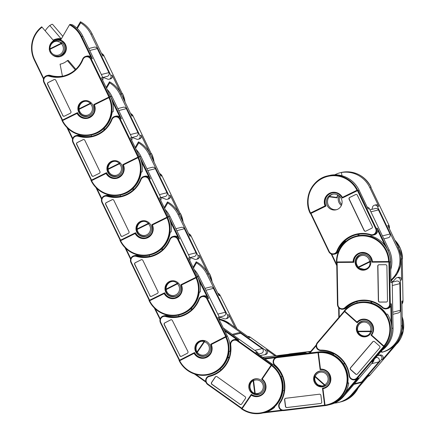 <?xml version="1.0" encoding="UTF-8"?>
<svg xmlns="http://www.w3.org/2000/svg" width="435" height="435" viewBox="0 0 435 435"><rect width="100%" height="100%" fill="white"/><g stroke="black" fill="none" stroke-linecap="round" stroke-linejoin="round"><path stroke-width="0.65" d="M108.957 97.108L109.5 97.407A26.975 26.383 75.9 0 1 92.144 134.79A26.975 26.383 75.9 0 1 61.933 120.364M43.848 82.329A4.807 4.703 75.9 0 1 49.345 75.641A28.308 27.693 -104.1 0 0 63.706 75.962A28.308 27.693 -104.1 0 0 82.596 59.214L82.606 59.193A4.807 4.703 75.9 0 1 85.815 56.349L86.837 56.088A4.807 4.703 75.9 0 1 90.801 56.92L81.057 36.768A26.443 25.861 -104.1 0 0 69.518 24.795L60.971 39.498A9.347 9.146 75.9 0 0 53.168 40.172L42.043 27.166A26.443 25.861 -104.1 0 0 34.648 59.72L43.69 78.425M69.518 24.795L70.013 24.376A26.975 26.383 75.9 0 1 81.633 36.507L92.334 58.638L90.801 56.92M108.957 97.097L90.627 59.182A4.274 4.181 -104.1 0 0 82.982 59.421A28.846 28.215 75.9 0 1 49.095 76.185A4.274 4.181 -104.1 0 0 44.218 82.133L43.843 82.34L62.151 120.218L43.853 82.34C42.766 79.083 43.788 76.832 46.904 75.587L47.932 75.331A4.807 4.703 75.9 0 1 50.368 75.385A28.308 27.693 -104.1 0 0 62.439 76.174M52.156 54.62A8.678 8.488 -104.1 0 0 65.821 45.316A8.678 8.488 -104.1 0 0 49.372 47.573M55.827 39.802A8.678 8.488 -104.1 0 0 49.726 46.186M53.44 55.462A8.678 8.488 -104.1 0 0 60.041 56.642M63.787 75.94A28.308 27.693 75.9 0 1 62.45 76.234L60.079 64.184L60.943 63.967A16.024 15.676 -104.1 0 0 61.313 63.891M60.079 64.184A16.024 15.676 -104.1 0 0 60.884 64.005A16.024 15.676 -104.1 0 0 63.961 62.874A16.024 15.676 -104.1 0 0 67.36 60.585L68.224 60.367L75.842 69.274M53.956 41.276C49.079 44.598 49.519 46.904 49.247 49.226A1.066 1.066 0 0 0 49.253 49.324C50.476 54.495 53.674 56.757 58.85 56.115L59.927 55.849A7.879 7.705 -104.1 0 0 65.25 45.544A7.879 7.705 -104.1 0 0 56.099 40.564L55.468 40.721L62.303 42.875A1.066 0.549 140 0 0 61.172 43.25C59.176 41.14 56.795 40.672 54.032 41.852C51.384 43.348 50.009 45.67 49.911 48.823A1.066 0.419 178.9 0 0 49.247 49.226L49.247 49.226A1.066 0.419 178.9 0 0 49.275 49.318L50.096 49.258A6.808 6.661 -104.1 0 0 59.682 54.652A6.808 6.661 -104.1 0 0 61.357 43.685L62.303 42.875A7.879 7.705 75.9 0 1 58.85 56.115A7.879 7.705 75.9 0 1 49.275 49.318C49.345 45.686 50.906 43 53.967 41.271L55.462 40.721L53.956 41.276L54.032 41.852M84.379 100.692A8.009 7.835 -104.1 0 0 82.742 101.458M87.294 116.297A8.009 7.835 -104.1 0 0 88.261 116.194M82.269 101.377A8.009 7.835 -104.1 0 0 87.701 116.357A8.009 7.835 -104.1 0 0 93.112 105.879A8.009 7.835 -104.1 0 0 82.269 101.377M81.057 36.768L82.819 36.214L102.769 77.479L101.475 77.8L110.561 96.592A26.975 26.383 75.9 0 1 113.122 111.768L112.148 112.007A26.975 26.383 -104.1 0 1 92.465 134.709L92.144 134.79C78.811 137.172 68.73 132.354 61.911 120.343L77.55 112.643A9.347 9.146 75.9 0 0 87.941 117.673M122.143 96.048A26.975 26.383 -104.1 0 0 121.224 93.922L112.138 75.13A2.67 2.61 75.9 0 1 110.447 78.882L109.152 79.203A2.67 2.61 -104.1 0 0 110.849 75.456L112.138 75.13M125.046 102.056L122.534 93.607L121.224 93.922M62.683 115.531A1.338 1.305 -104.1 0 0 64.434 116.15L70.296 113.252A1.338 1.305 -104.1 0 0 70.889 111.474L55.789 80.241A1.338 1.305 -104.1 0 0 54.038 79.621L48.176 82.519A1.338 1.305 -104.1 0 0 47.584 84.298L62.847 115.487A1.338 1.305 -104.1 0 0 64.26 116.221M80.459 21.75C85.603 24.539 89.479 28.59 92.095 33.892L102.785 56.023L92.084 33.892L90.899 34.191L110.849 75.456M61.542 38.519A9.347 9.146 75.9 0 0 61.177 38.829L49.769 25.491L52.14 24.202L52.706 24.496L62.819 36.317M92.084 33.892A26.975 26.383 -104.1 0 0 80.464 21.761L76.756 28.025M80.181 22.125L80.464 21.761L80.633 22.827A26.975 26.383 -104.1 0 1 90.899 34.191M88.778 48.541L94.292 47.165A2.67 2.61 75.9 0 1 97.282 48.595L108.897 72.618A2.67 2.61 75.9 0 1 107.2 76.37L102.769 77.479A2.67 2.61 75.9 0 1 102.606 80.132M77.305 28.547L80.633 22.827M49.769 25.491A26.975 26.383 -104.1 0 0 45.175 30.825M109.152 79.203A2.67 2.61 -104.1 0 1 107.483 79.061A29.379 28.737 -104.1 0 0 102.834 77.463M61.33 38.878A9.347 9.146 -104.1 0 0 56.876 38.851L55.582 39.177M82.819 36.214A26.975 26.383 -104.1 0 0 72.553 24.849L70.013 24.376M41.689 26.818L42.043 27.166L41.689 26.818A26.975 26.383 75.9 0 0 34.283 59.916L43.505 78.996L34.273 59.927L34.648 59.72M67.36 60.585L75.26 69.817M62.515 120.604L61.917 120.332L77.386 112.681L77.055 113.415L62.515 120.604A26.443 25.861 -104.1 0 0 96.983 132.43A26.443 25.861 -104.1 0 0 108.919 97.657L109.5 97.407A0.533 0.522 75.9 0 0 108.897 97.114L109.06 97.07M108.788 97.152A0.533 0.533 0 0 1 108.897 97.114A0.533 0.522 75.9 0 0 108.793 97.152L93.791 104.569L108.783 97.152L108.919 97.657L94.379 104.846L93.791 104.579C95.874 110.909 93.895 115.28 87.865 117.689A9.347 9.146 -104.1 0 0 93.813 104.596M54.375 79.507A1.338 1.305 -104.1 0 0 54.201 79.578L48.339 82.476A1.338 1.305 -104.1 0 0 47.747 84.26L62.847 115.487M137.993 157.166L138.531 157.465A26.975 26.383 75.9 0 1 121.175 194.847A26.975 26.383 75.9 0 1 90.964 180.422M137.987 157.155L119.658 119.239A4.274 4.181 -104.1 0 0 112.018 119.478L111.626 119.255A4.807 4.703 75.9 0 1 114.845 116.401L115.873 116.145A4.807 4.703 75.9 0 1 119.832 116.971L112.415 101.627M109.506 94.417A26.975 26.383 75.9 0 1 110.664 96.565L121.365 118.695L119.832 116.971M72.884 142.386A4.807 4.703 75.9 0 1 75.94 135.644L76.962 135.388A4.807 4.703 75.9 0 1 79.398 135.443A28.308 27.693 -104.1 0 0 91.47 136.231M85.227 100.594A7.879 7.705 -104.1 0 0 85.135 100.615L85.706 100.583M91.856 113.682A7.879 7.705 75.9 0 1 78.305 109.386C78.376 105.738 79.942 103.057 82.998 101.328L84.493 100.779L82.993 101.333L83.063 101.91C80.415 103.405 79.045 105.727 78.947 108.875A1.066 0.419 178.9 0 0 78.278 109.277L78.278 109.277A1.066 0.419 178.9 0 0 78.305 109.375L79.132 109.31A6.808 6.661 -104.1 0 0 88.713 114.709A6.808 6.661 -104.1 0 0 90.393 103.742L91.274 102.959M91.209 102.888A1.066 0.549 140 0 0 90.208 103.307C88.207 101.197 85.825 100.73 83.063 101.91M113.41 160.749A8.009 7.835 -104.1 0 0 111.773 161.516M116.324 176.349A8.009 7.835 -104.1 0 0 117.292 176.251M111.3 161.434A8.009 7.835 -104.1 0 0 116.732 176.414A8.009 7.835 -104.1 0 0 122.143 165.936A8.009 7.835 -104.1 0 0 111.3 161.434M82.982 59.421L82.596 59.203L85.815 56.349A4.807 4.703 75.9 0 1 91.203 58.921L109.533 96.847L111.849 96.271L131.8 137.536L130.505 137.857L139.591 156.649A26.975 26.383 75.9 0 1 142.153 171.82L141.185 172.064A26.975 26.383 -104.1 0 1 121.501 194.766L121.175 194.847C107.842 197.229 97.766 192.411 90.942 180.4L106.58 172.695A9.347 9.146 75.9 0 0 116.977 177.725M151.173 156.105A26.975 26.383 -104.1 0 0 150.254 153.979L141.174 135.187A2.67 2.61 75.9 0 1 139.477 138.939L138.183 139.26A2.67 2.61 -104.1 0 0 139.88 135.513L141.174 135.187M154.077 162.108L151.565 153.664L150.254 153.979M91.714 175.582A1.338 1.305 -104.1 0 0 93.465 176.208L99.327 173.309A1.338 1.305 -104.1 0 0 99.919 171.526L84.82 140.298A1.338 1.305 -104.1 0 0 83.069 139.678L77.207 142.577A1.338 1.305 -104.1 0 0 76.62 144.355L91.877 175.544A1.338 1.305 -104.1 0 0 93.291 176.278M109.495 81.807C114.633 84.597 118.51 88.648 121.126 93.949L131.816 116.08L121.115 93.949L119.929 94.248L139.88 135.513M121.115 93.949A26.975 26.383 -104.1 0 0 109.5 81.813L106.145 87.462M109.212 82.177L109.5 81.813L109.663 82.884A26.975 26.383 -104.1 0 1 119.929 94.248M117.814 108.598L123.322 107.222A2.67 2.61 75.9 0 1 126.313 108.652L137.928 132.675A2.67 2.61 75.9 0 1 136.231 136.421L131.8 137.531A2.67 2.61 75.9 0 1 131.636 140.19M106.537 88.267L109.663 82.884M138.183 139.26A2.67 2.61 -104.1 0 1 136.514 139.113A29.379 28.737 -104.1 0 0 131.865 137.514M111.849 96.271A26.975 26.383 -104.1 0 0 107.043 89.316M104.03 128.341L104.878 129.331M92.818 135.997A28.308 27.693 75.9 0 1 91.48 136.291L91.23 135.002M103.448 128.885L104.291 129.869M82.993 101.333C78.11 104.656 78.55 106.961 78.278 109.277A1.066 1.066 0 0 0 78.284 109.381C79.507 114.552 82.704 116.814 87.881 116.172L88.957 115.9A7.879 7.705 -104.1 0 0 89.05 115.879M91.551 180.661L90.953 180.389L106.417 172.738L106.091 173.473L91.551 180.661A26.443 25.861 -104.1 0 0 126.014 192.487A26.443 25.861 -104.1 0 0 137.949 157.715L138.531 157.465A0.533 0.522 75.9 0 0 137.928 157.171L138.091 157.127M106.423 172.738A9.347 9.146 -104.1 0 0 116.895 177.746C122.931 175.338 124.905 170.966 122.822 164.631L137.819 157.209L122.828 164.62L123.409 164.903A9.88 9.668 75.9 0 1 118.815 177.594A9.88 9.668 75.9 0 1 106.091 173.473M83.406 139.564A1.338 1.305 -104.1 0 0 83.232 139.635L77.37 142.533A1.338 1.305 -104.1 0 0 76.777 144.317L91.877 175.544M167.024 217.217L167.562 217.522A26.975 26.383 75.9 0 1 150.206 254.905A26.975 26.383 75.9 0 1 120 240.473M167.018 217.212L148.688 179.296A4.274 4.181 -104.1 0 0 141.049 179.535L140.657 179.312A4.807 4.703 75.9 0 1 143.882 176.458L144.904 176.202A4.807 4.703 75.9 0 1 148.862 177.029L141.446 161.684M138.537 154.468A26.975 26.383 75.9 0 1 139.7 156.622L150.396 178.752L148.862 177.029M120.229 240.321L101.92 202.449A4.807 4.703 75.9 0 1 104.971 195.701L105.993 195.445A4.807 4.703 75.9 0 1 108.435 195.5A28.308 27.693 -104.1 0 0 120.506 196.288M114.258 160.651A7.879 7.705 -104.1 0 0 114.166 160.673L114.742 160.64M120.886 173.734A7.879 7.705 75.9 0 1 107.336 169.427C107.407 165.795 108.973 163.114 112.034 161.385L113.53 160.83L112.023 161.39L112.094 161.961C109.446 163.462 108.076 165.784 107.978 168.932A1.066 0.419 178.9 0 0 107.309 169.335L107.309 169.335A1.066 0.419 178.9 0 0 107.336 169.427L108.163 169.367A6.808 6.661 -104.1 0 0 117.749 174.767A6.808 6.661 -104.1 0 0 119.424 163.799L120.31 163.011M120.245 162.946A1.066 0.549 140 0 0 119.239 163.364C117.238 161.249 114.856 160.781 112.094 161.961M142.446 220.801A8.009 7.835 -104.1 0 0 140.809 221.573M145.355 236.406A8.009 7.835 -104.1 0 0 146.323 236.303M140.336 221.491A8.009 7.835 -104.1 0 0 145.763 236.466A8.009 7.835 -104.1 0 0 151.173 225.988A8.009 7.835 -104.1 0 0 140.336 221.491M139.597 156.66L140.886 156.323L160.83 197.588L159.542 197.914L168.622 216.706A26.975 26.383 75.9 0 1 171.183 231.877L170.215 232.121A26.975 26.383 -104.1 0 1 150.532 254.823L150.206 254.905C136.873 257.281 126.797 252.469 119.978 240.457L135.617 232.752A9.347 9.146 75.9 0 0 146.008 237.782M180.21 216.162A26.975 26.383 -104.1 0 0 179.291 214.036L170.205 195.244A2.67 2.61 75.9 0 1 168.508 198.991L167.214 199.317A2.67 2.61 -104.1 0 0 168.91 195.565L170.205 195.244M183.113 222.165L180.596 213.721L179.291 214.036M120.745 235.639A1.338 1.305 -104.1 0 0 122.501 236.265L128.358 233.367A1.338 1.305 -104.1 0 0 128.95 231.583L113.856 200.356A1.338 1.305 -104.1 0 0 112.099 199.73L106.243 202.628A1.338 1.305 -104.1 0 0 105.651 204.412L120.908 235.601A1.338 1.305 -104.1 0 0 122.322 236.335M150.151 154.006A26.975 26.383 -104.1 0 0 138.531 141.87C143.664 144.654 147.547 148.699 150.162 154.006L160.847 176.137L150.151 154.006L148.966 154.3L168.91 195.565M148.966 154.3A26.975 26.383 -104.1 0 0 138.694 142.941L138.531 141.87L138.248 142.234L135.176 147.519M146.845 168.655L152.353 167.274A2.67 2.61 75.9 0 1 155.344 168.709L166.958 192.727A2.67 2.61 75.9 0 1 165.262 196.479L160.83 197.588A2.67 2.61 75.9 0 1 160.667 200.247M135.568 148.324L138.694 142.941M167.214 199.317A2.67 2.61 -104.1 0 1 165.545 199.17A29.379 28.737 -104.1 0 0 160.896 197.572M138.531 141.87L138.248 142.234M140.886 156.323A26.975 26.383 -104.1 0 0 136.073 149.374M133.066 188.398L133.909 189.388M121.849 196.054A28.308 27.693 75.9 0 1 120.517 196.348L120.261 195.059M132.479 188.937L133.322 189.926M112.034 161.385L112.023 161.39C107.14 164.713 107.581 167.018 107.309 169.335A1.066 1.066 0 0 0 107.314 169.438C108.538 174.609 111.741 176.871 116.917 176.229L117.994 175.958A7.879 7.705 -104.1 0 0 118.086 175.936M120.582 240.718L119.984 240.446L135.448 232.796L135.122 233.524L120.582 240.718A26.443 25.861 -104.1 0 0 155.045 252.545A26.443 25.861 -104.1 0 0 166.98 217.772L167.562 217.522A0.533 0.522 75.9 0 0 166.958 217.223L167.122 217.185M166.855 217.261A0.533 0.522 75.9 0 1 166.958 217.223A0.533 0.533 0 0 0 166.855 217.266L151.858 224.677L166.85 217.266L166.98 217.772L152.44 224.96L151.853 224.688C153.936 231.018 151.962 235.389 145.926 237.804A9.347 9.146 -104.1 0 0 151.875 224.71M112.437 199.621A1.338 1.305 -104.1 0 0 112.263 199.692L106.401 202.59A1.338 1.305 -104.1 0 0 105.814 204.374L120.908 235.601M196.054 277.274L196.593 277.579A26.975 26.383 75.9 0 1 179.242 314.956A26.975 26.383 75.9 0 1 149.031 300.531M149.259 300.378L130.94 262.506A4.807 4.703 75.9 0 1 136.443 255.813A28.308 27.693 -104.1 0 0 150.804 256.128A28.308 27.693 -104.1 0 0 169.704 239.364A4.807 4.703 75.9 0 1 172.912 236.515L173.935 236.259A4.807 4.703 75.9 0 1 177.893 237.086L170.476 221.741M167.573 214.526A26.975 26.383 75.9 0 1 168.731 216.679L179.427 238.81L177.893 237.086M196.049 277.264L177.719 239.348A4.274 4.181 -104.1 0 0 170.08 239.593A28.846 28.215 75.9 0 1 136.193 256.351A4.274 4.181 -104.1 0 0 131.31 262.3L130.94 262.506C129.864 259.255 130.886 257.003 134.002 255.758L135.024 255.503A4.807 4.703 75.9 0 1 137.465 255.557A28.308 27.693 -104.1 0 0 149.537 256.345M143.289 220.708A7.879 7.705 -104.1 0 0 143.197 220.73L143.773 220.692M149.923 233.791A7.879 7.705 75.9 0 1 136.373 229.484C136.438 225.852 138.004 223.171 141.065 221.442L142.56 220.888L141.054 221.442L141.13 222.019C138.482 223.514 137.107 225.841 137.009 228.989A1.066 0.419 178.9 0 0 136.34 229.392L136.34 229.392A1.066 0.419 178.9 0 0 136.373 229.484L137.194 229.424A6.808 6.661 -104.1 0 0 146.78 234.818A6.808 6.661 -104.1 0 0 148.455 223.856L149.341 223.068M149.276 223.003A1.066 0.549 140 0 0 148.27 223.421C146.269 221.306 143.893 220.839 141.13 222.019M171.477 280.858A8.009 7.835 -104.1 0 0 169.84 281.63M174.392 296.463A8.009 7.835 -104.1 0 0 175.359 296.36M169.367 281.543A8.009 7.835 -104.1 0 0 174.794 296.523A8.009 7.835 -104.1 0 0 180.21 286.045A8.009 7.835 -104.1 0 0 169.367 281.543M101.92 202.449L101.904 202.449C100.833 199.197 101.855 196.946 104.971 195.701A4.807 4.703 75.9 0 1 107.407 195.755A28.308 27.693 -104.1 0 0 121.767 196.076C130.718 193.591 137.014 188.007 140.657 179.312L143.882 176.458A4.807 4.703 75.9 0 1 149.265 179.035L167.6 216.962L169.916 216.38L189.867 257.645L188.572 257.971L197.653 276.758A26.975 26.383 75.9 0 1 200.214 291.934L199.246 292.179A26.975 26.383 -104.1 0 1 179.563 314.88L179.242 314.956C165.904 317.338 155.828 312.526 149.009 300.509L164.647 292.809A9.347 9.146 75.9 0 0 175.039 297.839M209.099 275.855A26.975 26.383 -104.1 0 0 208.321 274.088L199.235 255.301A2.67 2.61 75.9 0 1 197.539 259.048L196.25 259.374A2.67 2.61 -104.1 0 0 197.941 255.622L199.235 255.301M212.09 281.826L209.632 273.778L208.321 274.088M149.781 295.697A1.338 1.305 -104.1 0 0 151.532 296.317L157.394 293.418A1.338 1.305 -104.1 0 0 157.981 291.64L142.887 260.413A1.338 1.305 -104.1 0 0 141.136 259.787L135.274 262.686A1.338 1.305 -104.1 0 0 134.681 264.469L149.939 295.659A1.338 1.305 -104.1 0 0 151.358 296.387M179.182 214.063A26.975 26.383 -104.1 0 0 167.562 201.927C172.7 204.711 176.577 208.756 179.193 214.058L189.877 236.194L179.182 214.063L177.997 214.357L197.941 255.622M177.997 214.357A26.975 26.383 -104.1 0 0 167.731 202.998L167.562 201.927L167.279 202.291L164.207 207.571M175.876 228.712L181.384 227.331A2.67 2.61 75.9 0 1 184.38 228.761L195.989 252.784A2.67 2.61 75.9 0 1 194.298 256.536L189.867 257.645A2.67 2.61 75.9 0 1 189.698 260.304M164.599 208.381L167.731 202.998M196.25 259.374A2.67 2.61 -104.1 0 1 194.581 259.227A29.379 28.737 -104.1 0 0 189.926 257.629M167.562 201.927L167.279 202.291M169.916 216.38A26.975 26.383 -104.1 0 0 165.104 209.425M162.097 248.456L162.94 249.445M150.88 256.112A28.308 27.693 75.9 0 1 149.548 256.405L149.292 255.111M161.51 248.994L162.358 249.984M141.065 221.442L141.054 221.442C136.171 224.764 136.612 227.075 136.34 229.392A1.066 1.066 0 0 0 136.351 229.495C137.574 234.661 140.771 236.928 145.948 236.287L147.025 236.015A7.879 7.705 -104.1 0 0 147.117 235.993M149.613 300.775A26.443 25.861 -104.1 0 0 184.076 312.602A26.443 25.861 -104.1 0 0 196.011 277.824L181.471 285.017L180.889 284.735C182.966 291.075 180.993 295.447 174.957 297.861A9.347 9.146 -104.1 0 1 164.484 292.847L164.153 293.581L149.613 300.775L149.015 300.498L164.479 292.853M180.889 284.735L195.886 277.318A0.533 0.522 75.9 0 1 196.593 277.579L196.011 277.824L195.886 277.318L180.895 284.735M141.473 259.679A1.338 1.305 -104.1 0 0 141.293 259.749L135.437 262.648A1.338 1.305 -104.1 0 0 134.845 264.426L149.939 295.659M225.76 336.57L226.303 336.859A26.975 26.383 75.9 0 1 209.11 374.595A26.975 26.383 75.9 0 1 179.073 360.512M225.754 336.56L206.897 298.91A4.274 4.181 -104.1 0 0 199.257 299.264L198.866 299.046A4.807 4.703 75.9 0 1 202.112 296.132L203.134 295.876A4.807 4.703 75.9 0 1 207.044 296.659L199.409 281.423M196.604 274.583A26.975 26.383 75.9 0 1 197.593 276.388L208.599 298.361L207.044 296.659M179.296 360.354L160.461 322.754A4.807 4.703 75.9 0 1 163.484 315.94L164.506 315.685A4.807 4.703 75.9 0 1 166.882 315.723A28.308 27.693 -104.1 0 0 178.959 316.332M172.325 280.76A7.879 7.705 -104.1 0 0 172.233 280.787L172.815 280.749M178.954 293.848A7.879 7.705 75.9 0 1 165.414 289.656C165.436 286.023 166.964 283.321 169.998 281.548L171.591 280.945L169.987 281.548L170.069 282.125C167.442 283.658 166.105 285.996 166.045 289.144A1.066 0.424 178.1 0 0 165.387 289.558L165.387 289.558A1.066 0.424 178.1 0 0 165.414 289.656L166.241 289.579A6.808 6.661 -104.1 0 0 175.898 294.832A6.808 6.661 -104.1 0 0 177.42 283.843L178.296 283.044M178.23 282.984A1.066 0.555 139.1 0 0 177.23 283.413C175.202 281.331 172.815 280.901 170.069 282.125M201.345 340.491A8.009 7.835 -104.1 0 0 199.975 341.105M204.26 356.096A8.009 7.835 -104.1 0 0 205.228 355.993M199.138 341.23A8.009 7.835 -104.1 0 0 204.667 356.156A8.009 7.835 -104.1 0 0 210.056 345.624A8.009 7.835 -104.1 0 0 199.138 341.23M197.495 276.426L198.779 276.089L219.3 317.066L218.006 317.387L227.353 336.048A26.975 26.383 75.9 0 1 230.126 351.186L229.158 351.426A26.975 26.383 -104.1 0 1 209.431 374.513L209.11 374.595C195.946 376.966 185.93 372.268 179.051 360.49L194.401 352.611M235.058 327.463L228.674 314.717A2.67 2.61 75.9 0 1 226.994 318.502L225.7 318.828A2.67 2.61 -104.1 0 0 227.38 315.043L228.674 314.717M179.753 355.667A1.338 1.305 -104.1 0 0 181.515 356.265L187.333 353.28A1.338 1.305 -104.1 0 0 187.898 351.491L172.363 320.481A1.338 1.305 -104.1 0 0 170.602 319.888L164.789 322.868A1.338 1.305 -104.1 0 0 164.218 324.657L179.916 355.629A1.338 1.305 -104.1 0 0 181.319 356.347M204.912 357.472A9.347 9.146 75.9 0 1 194.575 352.562L194.092 353.34L179.655 360.745L179.057 360.479L194.407 352.606A9.347 9.146 -104.1 0 0 204.831 357.494A9.347 9.146 -104.1 0 0 210.719 344.281M196.25 261.799C201.432 264.513 205.363 268.504 208.055 273.773L219.05 295.746L208.044 273.773L206.859 274.066L227.38 315.043M208.044 273.773A26.975 26.383 -104.1 0 0 196.256 261.805L193.091 267.313M195.978 262.174L196.256 261.805L196.435 262.854A26.975 26.383 -104.1 0 1 206.859 274.066M204.928 288.367L210.464 286.98A2.67 2.61 75.9 0 1 213.444 288.378L225.39 312.232A2.67 2.61 75.9 0 1 223.71 316.017L219.327 317.115M193.477 268.118L196.435 262.854M225.7 318.828A2.67 2.61 -104.1 0 1 224.068 318.697A29.379 28.737 -104.1 0 0 219.343 317.153M219.3 317.066A2.67 2.61 75.9 0 1 219.175 319.72M198.779 276.089A26.975 26.383 -104.1 0 0 194.135 269.483M191.4 308.252L192.254 309.225M179.916 316.163A28.308 27.693 75.9 0 1 178.97 316.381L178.698 315.087M190.824 308.796L191.683 309.769M169.998 281.548L169.987 281.548C165.153 284.941 165.626 287.241 165.387 289.558A1.066 1.066 0 0 0 165.392 289.661C166.665 294.761 169.857 296.991 174.979 296.338L176.055 296.072A7.879 7.705 -104.1 0 0 176.148 296.045M179.655 360.745A26.443 25.861 -104.1 0 0 214.281 372.066A26.443 25.861 -104.1 0 0 225.721 337.114L226.303 336.859A0.533 0.522 75.9 0 0 225.591 336.614L210.698 344.248L211.285 344.52A9.88 9.668 75.9 0 1 206.87 357.276A9.88 9.668 75.9 0 1 194.092 353.34M170.96 319.763A1.338 1.305 -104.1 0 0 170.765 319.845L164.947 322.83A1.338 1.305 -104.1 0 0 164.381 324.619L179.916 355.629M271.282 365.134L271.853 365.052A26.975 26.383 75.9 0 1 282.413 392.033A26.975 26.383 75.9 0 1 262.996 412.94A26.975 26.383 75.9 0 1 241.479 408.818L251.419 394.371A9.347 9.146 75.9 0 0 258.798 395.823M271.201 365.074L237.249 340.915A4.274 4.181 -104.1 0 0 230.729 344.917L230.305 344.96A4.807 4.703 75.9 0 1 233.818 339.713L234.84 339.458A4.807 4.703 75.9 0 1 236.602 339.365L224.813 330.975M224.232 329.812L238.788 340.17L236.602 339.365M202.193 340.398A7.879 7.705 -104.1 0 0 202.101 340.42L201.307 340.616L204.923 340.752A1.066 0.62 108.9 0 0 204.075 341.551C201.4 340.822 199.148 341.665 197.316 344.08C195.728 346.7 195.609 349.354 196.952 352.035A1.066 0.517 150.3 0 0 196.604 352.79L196.604 352.79A1.066 0.517 150.3 0 0 196.663 352.861L197.316 352.317A6.808 6.661 -104.1 0 0 208.218 352.296A6.808 6.661 -104.1 0 0 204.434 341.834L204.923 340.752A7.879 7.705 75.9 0 1 205.701 341.013M208.822 353.481A7.879 7.705 75.9 0 1 196.685 352.877C195.081 349.783 195.195 346.722 197.033 343.693L201.302 340.616M258.145 394.447A8.009 7.835 -104.1 0 0 259.113 394.344M250.141 382.131A8.009 7.835 -104.1 0 0 258.553 394.507A8.009 7.835 -104.1 0 0 263.044 382.224A8.009 7.835 -104.1 0 0 250.141 382.131M255.231 378.841A8.009 7.835 -104.1 0 0 254.334 379.206M274.262 407.068L274.55 407.41A26.975 26.383 75.9 0 1 264.29 412.619L262.996 412.94C255.269 414.718 248.091 413.348 241.468 408.818L251.245 394.425M223.345 328.039L257.139 352.089L255.845 352.415L272.707 364.41A26.975 26.383 75.9 0 1 282.13 376.357M281.315 376.688L281.206 376.715A26.975 26.383 -104.1 0 1 273.582 407.655L274.55 407.41M275.067 355.83L266.514 349.745A2.67 2.61 75.9 0 1 265.676 354.514L264.388 354.84A2.67 2.61 -104.1 0 0 265.219 350.066L266.514 349.745M260.625 355.455A29.379 28.737 -104.1 0 0 260.26 355.558M239.886 404.289A1.338 1.305 -104.1 0 0 241.708 403.968L245.411 398.509A1.338 1.305 -104.1 0 0 245.074 396.655L217.054 376.71A1.338 1.305 -104.1 0 0 215.238 377.036L211.53 382.49A1.338 1.305 -104.1 0 0 211.867 384.35L240.049 404.251A1.338 1.305 -104.1 0 0 241.033 404.474M229.397 323.433L229.392 323.422A26.975 26.383 -104.1 0 0 219.474 319.072L229.392 323.422L249.233 337.555L229.375 323.422L228.19 323.716L265.219 350.066M228.19 323.716A26.975 26.383 -104.1 0 0 219.251 319.594M232.225 334.363L238.483 332.797A2.67 2.61 75.9 0 1 240.615 333.205L262.169 348.544A2.67 2.61 75.9 0 1 261.337 353.318L258.265 354.085M264.388 354.84A2.67 2.61 -104.1 0 1 264.018 354.906A29.379 28.737 -104.1 0 0 260.244 355.542M257.139 352.089A2.67 2.61 75.9 0 1 258.27 354.139M227.967 357.07L229.147 357.51M220.942 369.951L220.11 368.951M227.804 357.548L228.989 357.989M197.033 343.693L197.011 343.704C194.353 348.979 195.772 350.692 196.604 352.79A1.066 1.066 0 0 0 196.658 352.877C198.779 355.607 201.508 356.64 204.847 355.977L205.929 355.705A7.879 7.705 -104.1 0 0 206.021 355.683M258.716 395.845A9.347 9.146 -104.1 0 0 261.636 379.141L261.625 379.141C268.074 383.251 266.106 394.42 258.716 395.845A9.347 9.146 -104.1 0 1 251.261 394.414L251.294 395.17L242.099 408.71L241.479 408.813M271.103 365.199L261.636 379.141L262.245 379.048A9.88 9.668 75.9 0 1 264.317 392.479A9.88 9.668 75.9 0 1 251.294 395.17M242.099 408.71A26.443 25.861 -104.1 0 0 277.677 401.989A26.443 25.861 -104.1 0 0 271.44 365.509L271.853 365.052A0.533 0.522 75.9 0 1 271.853 365.052A0.533 0.522 75.9 0 0 271.418 364.965L271.603 364.921M216.07 376.492A1.338 1.305 -104.1 0 0 215.396 376.993L211.693 382.452A1.338 1.305 -104.1 0 0 212.03 384.306L240.049 404.251M320.133 369.636L318.001 352.731A0.533 0.522 75.9 0 1 318.387 352.149L318.463 352.132A26.975 26.383 75.9 0 1 347.304 374.421A26.975 26.383 75.9 0 1 327.859 405.11A26.975 26.383 75.9 0 1 324.684 405.697L322.639 388.178A9.347 9.146 75.9 0 0 323.656 387.993M264.366 358.478L276.676 357.173A4.807 4.703 75.9 0 1 277.242 357.07L319.225 351.866A26.975 26.383 75.9 0 1 333.487 354.193M256.079 378.744A7.879 7.705 -104.1 0 0 255.987 378.771L254.91 379.037A7.879 7.705 75.9 0 1 259.586 379.363M262.707 391.832A7.879 7.705 75.9 0 1 255.182 394.349C252.099 393.294 250.245 391.011 249.625 387.493C249.353 383.936 250.587 381.316 253.328 379.63A7.879 7.705 75.9 0 1 254.91 379.037L253.317 379.635A1.066 0.642 61.7 0 0 253.295 379.646L253.295 379.646A1.066 0.642 61.7 0 0 253.143 380.69C250.816 382.137 249.772 384.399 250.005 387.471C250.544 390.51 252.121 392.495 254.752 393.414A1.066 0.625 105.9 0 0 255.111 394.338L255.111 394.338A1.066 0.625 105.9 0 0 255.155 394.349L255.193 393.365A6.808 6.661 -104.1 0 0 263.224 385.937A6.808 6.661 -104.1 0 0 253.583 380.641L253.328 379.63M255.182 394.349L259.815 394.056A7.879 7.705 -104.1 0 0 259.907 394.028M322.748 386.623A8.009 7.835 -104.1 0 0 323.972 386.514M313.684 379.847A8.009 7.835 -104.1 0 0 323.412 386.677A8.009 7.835 -104.1 0 0 329.251 377.966A8.009 7.835 -104.1 0 0 319.524 371.131A8.009 7.835 -104.1 0 0 313.684 379.847M320.095 371.012A8.009 7.835 -104.1 0 0 319.192 371.376M347.804 382.811L348.718 382.941A26.975 26.383 75.9 0 1 329.148 404.789L324.679 405.697L325.027 405.126A26.443 25.861 -104.1 0 0 346.885 375.873A26.443 25.861 -104.1 0 0 318.409 352.693L318.463 352.132A0.533 0.522 75.9 0 0 318.387 352.149A0.533 0.533 0 0 0 317.985 352.731L318.409 352.693L320.481 369.125A9.88 9.668 75.9 0 1 330.796 377.814A9.88 9.668 75.9 0 1 322.949 388.694L325.027 405.126M264.181 358.348L319.225 351.866M333.243 354.71L333.134 354.737A26.975 26.383 -104.1 0 1 347.75 383.186L348.718 382.941M310.612 351.523L309.595 351.649A2.67 2.61 75.9 0 1 310.47 351.692M339.762 402.13A26.975 26.383 -104.1 0 0 339.817 402.119A26.975 26.383 -104.1 0 0 354.411 392.326M320.617 403.479A1.338 1.305 -104.1 0 0 321.748 402L320.91 395.377A1.338 1.305 -104.1 0 0 319.448 394.208L285.719 398.281A1.338 1.305 -104.1 0 0 284.588 399.76L285.425 406.382A1.338 1.305 -104.1 0 0 286.888 407.551L320.78 403.441A1.338 1.305 -104.1 0 0 320.856 403.43M264.92 357.053A26.975 26.383 -104.1 0 0 262.843 357.391L309.595 351.649M263.735 357.353A26.975 26.383 -104.1 0 0 262.941 357.461M275.023 357.037L278.797 356.091A2.67 2.61 75.9 0 1 279.112 356.031L305.055 352.905A2.67 2.61 75.9 0 1 306.86 353.361M309.932 352.317A2.67 2.61 -104.1 0 0 308.301 351.975M300.221 353.992A2.67 2.61 75.9 0 1 301.145 354.052M284.196 390.706L282.957 390.521M281.211 376.732L282.358 376.259M323.575 388.015A9.347 9.146 -104.1 0 0 330.296 377.286A9.347 9.146 -104.1 0 0 320.138 369.674L320.133 369.674C331.057 367.744 334.461 385.921 323.575 388.015A9.347 9.146 -104.1 0 1 322.476 388.216L322.949 388.694M318.001 352.725L320.122 369.668L320.481 369.125M285.643 398.291A1.338 1.305 -104.1 0 0 284.751 399.721L285.588 406.344A1.338 1.305 -104.1 0 0 287.051 407.508L320.78 403.441M320.938 370.914A7.879 7.705 -104.1 0 0 320.845 370.941L319.769 371.207A7.879 7.705 75.9 0 1 324.45 371.533M327.571 384.002A7.879 7.705 75.9 0 1 325.494 385.736L323.76 386.454L317.099 384.638C314.565 382.142 313.695 379.238 314.489 375.927A7.879 7.705 75.9 0 1 319.769 371.207C317.245 371.909 315.478 373.491 314.467 375.943A1.066 0.56 16 0 0 314.44 376.03A1.066 0.56 16 0 0 314.967 376.732C314.315 379.581 315.087 382.088 317.284 384.246C319.66 386.155 322.058 386.476 324.477 385.209A1.066 0.642 58.7 0 0 325.494 385.736L324.76 384.855A6.808 6.661 -104.1 0 0 325.826 373.806A6.808 6.661 -104.1 0 0 315.25 376.378L314.489 375.927M364.905 336.592A8.009 7.835 -104.1 0 0 366.716 336.5M359.082 334.896A8.009 7.835 -104.1 0 0 371.849 330.801A8.009 7.835 -104.1 0 0 362.263 321.117A8.009 7.835 -104.1 0 0 359.082 334.896M362.833 320.997A8.009 7.835 -104.1 0 0 361.931 321.362M384.002 346.717L370.968 335.113L371.593 335.075L383.877 346.021A26.443 25.861 -104.1 0 0 380.864 309.154A26.443 25.861 -104.1 0 0 344.683 311.096L344.4 310.71A26.975 26.383 75.9 0 1 357.494 302.765L357.82 302.684A26.975 26.383 -104.1 0 1 386.476 314.331L387.444 314.086A26.975 26.383 75.9 0 1 385.334 346.429L371.963 362.078L373.257 361.751L343.889 396.116A26.975 26.383 -104.1 0 1 330.442 404.463L329.257 404.762A26.975 26.383 75.9 0 1 329.203 404.773L329.257 404.762A26.975 26.383 75.9 0 0 342.704 396.415L343.889 396.116M383.877 346.021L384.045 346.749L385.334 346.429M377.803 355.237A29.379 28.737 -104.1 0 0 380.261 354.998A2.67 2.61 75.9 0 1 382.626 359.408L396.002 343.759A26.975 26.383 -104.1 0 0 402.266 323.297M402.163 316.74L403.288 330.79L397.307 343.422L396.002 343.759M379.663 347.946A1.338 1.305 -104.1 0 0 379.527 346.064L374.573 341.654A1.338 1.305 -104.1 0 0 372.73 341.774L350.507 367.776A1.338 1.305 -104.1 0 0 350.643 369.663L355.591 374.073A1.338 1.305 -104.1 0 0 357.434 373.953L379.663 347.946M357.081 322.721L344.449 311.471A0.533 0.522 75.9 0 1 344.389 310.726L344.395 310.715C347.978 306.74 352.345 304.092 357.494 302.765A26.975 26.383 75.9 0 1 386.508 314.983A26.975 26.383 75.9 0 1 384.045 346.749L370.968 335.113A9.347 9.146 -104.1 0 0 361.779 319.866A9.347 9.146 -104.1 0 0 357.119 322.759L357.276 322.716A9.347 9.146 75.9 0 1 361.855 319.845M334.401 403.125A26.975 26.383 -104.1 0 0 338.522 402.44A26.975 26.383 -104.1 0 0 351.969 394.094L381.337 359.729A2.67 2.61 -104.1 0 0 378.967 355.324L380.261 354.998M354.465 383.741L361.659 381.935A2.67 2.61 75.9 0 1 360.327 382.762L353.932 384.366M375.72 357.679L376.128 357.575A2.67 2.61 75.9 0 1 378.754 361.931L371.561 363.731M361.659 381.935L378.754 361.931M377.596 355.482A29.379 28.737 -104.1 0 0 378.967 355.324M353.166 393.789L353.166 393.789C349.528 397.981 345.042 400.771 339.708 402.147A26.975 26.383 -104.1 0 0 353.155 393.795L368.902 375.367L353.166 393.789L351.969 394.094M373.882 359.827A2.67 2.61 75.9 0 1 373.257 361.751M345.618 392.087L356.537 379.309A4.807 4.703 75.9 0 1 355.95 379.499L354.927 379.755A4.807 4.703 75.9 0 1 349.087 375.644A28.308 27.693 -104.1 0 0 320.992 350.605L320.986 350.605A4.807 4.703 75.9 0 1 317.316 342.649M344.705 363.546L343.672 364.247M356.537 379.309L358.451 377.982L342.633 396.399M344.536 363.29L343.503 363.992M333.21 354.775L333.759 353.617M317.099 384.638L317.071 384.638C318.828 386.307 321.057 386.916 323.754 386.454L324.673 386.226A7.879 7.705 -104.1 0 0 324.766 386.198M356.966 322.041L357.097 322.748L344.438 311.471L344.683 311.096L356.966 322.041A9.88 9.668 75.9 0 1 370.267 321.557A9.88 9.668 75.9 0 1 371.593 335.075M373.48 341.339A1.338 1.305 -104.1 0 0 372.893 341.731L350.67 367.738A1.338 1.305 -104.1 0 0 350.8 369.619L355.754 374.029A1.338 1.305 -104.1 0 0 356.852 374.345M363.682 320.905A7.879 7.705 -104.1 0 0 363.589 320.927L362.513 321.193A7.879 7.705 75.9 0 1 367.189 321.519M367.95 335.967L365.019 336.592C361.507 336.429 358.902 334.743 357.2 331.535A1.066 0.424 -25.7 0 0 357.217 331.633L357.217 331.633A1.066 0.424 -25.7 0 0 358 331.693C359.506 334.455 361.779 335.907 364.818 336.048C367.814 335.858 369.728 334.374 370.56 331.595A1.066 0.555 13.3 0 0 371.648 331.508M371.68 331.426L370.533 331.122A6.808 6.661 -104.1 0 0 364.09 322.09A6.808 6.661 -104.1 0 0 357.967 331.225L357.2 331.535A7.879 7.705 75.9 0 1 362.513 321.193C357.717 323.015 355.939 326.462 357.178 331.541A1.066 1.066 0 0 0 357.217 331.633C358.505 333.574 359.152 335.825 365.008 336.592L364.818 336.048M363.932 269.923A8.009 7.835 -104.1 0 0 365.53 269.82M363.165 270.211A8.009 7.835 -104.1 0 0 370.799 261.223A8.009 7.835 -104.1 0 0 361.077 254.437A8.009 7.835 -104.1 0 0 363.165 270.211M361.648 254.317A8.009 7.835 -104.1 0 0 360.745 254.682M388.629 261.544L389.276 262.044L372.007 262.174L372.409 261.669L388.629 261.544A26.443 25.861 -104.1 0 0 362.284 235.873A26.443 25.861 -104.1 0 0 336.859 261.946L336.44 261.913A26.975 26.383 75.9 0 1 356.308 236.085L356.635 236.004A26.975 26.383 -104.1 0 1 369.995 236.216L370.963 235.971A26.975 26.383 75.9 0 1 390.57 261.718L390.94 282.581L392.234 282.261L393.05 328.077A26.975 26.383 -104.1 0 1 381.935 350.409M353.693 262.321L336.973 262.457A0.533 0.533 0 0 1 336.429 261.919L336.429 261.919C337.261 248.651 343.889 240.044 356.308 236.085A26.975 26.383 75.9 0 1 389.276 262.044L390.57 261.718M381.337 351.11L381.702 352.306L382.012 352.23A26.975 26.383 -104.1 0 0 401.13 326.054L400.314 280.238A2.67 2.61 -104.1 0 0 397.046 277.666L398.34 277.345A2.67 2.61 75.9 0 1 401.603 279.912L401.233 259.048A26.975 26.383 -104.1 0 0 397.454 245.606M394.833 240.125A26.975 26.383 -104.1 0 1 402.527 258.727L401.233 259.048M386.894 266.024A1.338 1.305 -104.1 0 0 385.562 264.703L379.026 264.752A1.338 1.305 -104.1 0 0 377.738 266.095L378.358 300.77A1.338 1.305 -104.1 0 0 379.69 302.091L386.226 302.042A1.338 1.305 -104.1 0 0 387.509 300.699L386.894 266.024M372.012 262.147A9.347 9.146 -104.1 0 0 360.593 253.186A9.347 9.146 -104.1 0 0 353.709 262.321L353.867 262.283A9.347 9.146 75.9 0 1 360.669 253.165M392.767 312.216L400.325 310.324A2.67 2.61 75.9 0 1 398.357 312.934L392.805 314.326M392.229 282.168L396.584 281.081A2.67 2.61 75.9 0 1 399.852 283.647L392.294 285.539M400.325 310.324L399.852 283.647M381.702 352.306L382.012 352.23L381.609 350.789M397.046 277.666A2.67 2.61 -104.1 0 0 395.681 278.536A29.379 28.737 -104.1 0 1 392.223 282.081M402.321 325.75L402.321 325.75C401.712 339.278 395.089 348.071 382.447 352.132A26.975 26.383 -104.1 0 0 402.31 325.755L401.875 301.183L402.321 325.75L401.13 326.054M390.891 279.966A2.67 2.61 75.9 0 1 392.234 282.261M391.136 323.069L390.837 306.033A4.807 4.703 75.9 0 1 387.775 308.529L386.753 308.785A4.807 4.703 75.9 0 1 382.501 307.714A28.308 27.693 -104.1 0 0 357.439 301.401A28.308 27.693 -104.1 0 0 345.385 308.007L346.407 307.752A4.807 4.703 75.9 0 1 344.362 308.872L343.34 309.127A4.807 4.703 75.9 0 1 337.462 304.511L336.717 262.403M371.903 301.754L371.593 303.016M356.83 301.613A28.308 27.693 -104.1 0 0 346.407 307.752M357.173 302.847L356.814 301.569A28.308 27.693 75.9 0 1 357.521 301.384M390.837 306.033L391.424 303.804L391.864 328.376L393.05 328.077M371.147 301.542L370.837 302.803M365.008 336.592L367.412 336.212A7.879 7.705 -104.1 0 0 367.504 336.184M336.44 261.924A0.533 0.522 75.9 0 0 336.962 262.457L353.698 262.327L353.079 261.821A9.88 9.668 75.9 0 1 362.578 252.409A9.88 9.668 75.9 0 1 372.409 261.669M378.803 264.774A1.338 1.305 -104.1 0 0 377.901 266.057L378.521 300.732A1.338 1.305 -104.1 0 0 379.847 302.053L386.389 302.004A1.338 1.305 -104.1 0 0 386.606 301.982M310.117 213.183A26.975 26.383 75.9 0 1 327.517 175.909A26.975 26.383 75.9 0 1 357.793 190.47L342.291 198.055L342.41 197.376L356.977 190.247L358.059 190.399L376.242 228.402A4.807 4.703 75.9 0 1 370.723 235.074L370.712 235.074A28.308 27.693 -104.1 0 0 356.254 234.721A28.308 27.693 -104.1 0 0 337.397 251.381A4.807 4.703 75.9 0 1 328.8 251.62L310.721 213.487A0.533 0.522 75.9 0 1 310.117 213.193L310.106 213.193A0.533 0.533 0 0 0 310.721 213.487A0.533 0.522 75.9 0 0 310.824 213.454L310.987 213.411A0.533 0.522 75.9 0 1 310.981 213.416L329.159 251.414A4.274 4.181 -104.1 0 0 336.804 251.207A28.846 28.215 75.9 0 1 370.761 234.59A4.274 4.181 -104.1 0 0 375.666 228.658L357.483 190.66L359.087 190.144L368.092 208.974L369.386 208.648L389.167 249.994A26.975 26.383 -104.1 0 1 390.712 269.749M345.33 240.974A28.308 27.693 -104.1 0 0 338.419 251.125A4.807 4.703 75.9 0 1 335.216 253.958L334.194 254.214C331.807 254.638 330.002 253.774 328.789 251.62L329.159 251.414M385.1 245.737L377.743 230.36A4.807 4.703 75.9 0 1 374.203 234.878L370.712 235.074L370.761 234.59M366.678 269.33L366.226 269.531A7.879 7.705 -104.1 0 0 366.319 269.504M370.816 261.364L369.652 261.511A6.808 6.661 -104.1 0 0 360.088 256.074A6.808 6.661 -104.1 0 0 358.364 267.03L357.853 267.732A1.066 0.343 -49.5 0 0 357.885 267.791C358.619 269.156 361.186 269.792 365.59 269.689L357.945 267.819M357.82 267.704A7.879 7.705 75.9 0 1 359.821 255.062C354.906 258.548 354.237 262.773 357.826 267.732A1.066 1.066 0 0 0 357.885 267.791A1.066 0.343 -49.5 0 0 358.592 267.454C361.159 269.434 363.845 269.836 366.645 268.661C369.266 267.182 370.343 264.942 369.88 261.935A1.066 0.473 -12 0 0 370.832 261.484M341.355 205.461A8.009 7.835 75.9 0 1 338.903 195.658M339.67 196.326A8.009 7.835 -104.1 0 0 341.72 204.51M332.857 194.146A8.009 7.835 -104.1 0 0 336.739 209.643M337.685 209.257A8.009 7.835 -104.1 0 0 332.286 194.266A8.009 7.835 -104.1 0 0 326.87 204.727A8.009 7.835 -104.1 0 0 337.685 209.257M356.977 190.247A26.443 25.861 -104.1 0 0 322.563 178.274A26.443 25.861 -104.1 0 0 310.487 212.998L310.106 213.193C302.901 198.605 311.933 179.258 327.517 175.909L327.843 175.827A26.975 26.383 -104.1 0 1 329.741 175.43L330.709 175.185A26.975 26.383 75.9 0 1 359.087 190.144M337.897 195A9.217 9.01 -104.1 0 0 337.071 197.86L329.159 196.783M390.962 280.004A26.975 26.383 -104.1 0 0 397.247 247.972L377.466 206.625A2.67 2.61 -104.1 0 0 374.47 205.184L375.758 204.863A2.67 2.61 75.9 0 1 378.76 206.304L369.75 187.474A26.975 26.383 -104.1 0 0 341.372 172.516L341.997 175.745M371.044 187.153A26.975 26.383 -104.1 0 0 340.768 172.592C354.155 170.21 364.247 175.06 371.05 187.142L370.778 187.229M334.803 174.816A26.975 26.383 75.9 0 1 340.447 172.673A26.975 26.383 75.9 0 1 342.345 172.276L341.372 172.516M357.331 195.19A1.338 1.305 -104.1 0 0 355.58 194.559L349.713 197.43A1.338 1.305 -104.1 0 0 349.109 199.208L364.084 230.501A1.338 1.305 -104.1 0 0 365.835 231.132L371.707 228.255A1.338 1.305 -104.1 0 0 372.306 226.477L357.331 195.19M310.987 213.411L326.011 206.059A9.347 9.146 75.9 0 1 331.883 192.988M342.269 198.007A9.347 9.146 -104.1 0 0 331.802 193.009C336.418 192.183 339.909 193.863 342.274 198.045L357.483 190.66M331.802 193.009A9.347 9.146 -104.1 0 0 325.848 206.098L326.011 206.059M337.071 197.86L336.94 197.593A10.016 9.798 75.9 0 1 337.663 194.875M329.436 196.446L336.956 197.474M382.419 235.895L389.983 234.003A2.67 2.61 75.9 0 1 388.281 237.744L383.839 238.853M369.967 209.866L375.47 208.49A2.67 2.61 75.9 0 1 378.466 209.931L370.903 211.823M389.983 234.003L378.466 209.931M374.47 205.184A2.67 2.61 -104.1 0 0 372.583 207.082A29.379 28.737 -104.1 0 1 371.892 209.387M398.444 247.678L400.95 256.335L400.526 265.323L397.22 273.637L391.402 280.347A26.975 26.383 -104.1 0 0 398.433 247.678L387.824 225.504L398.444 247.678L397.247 247.972M367.216 207.142A2.67 2.61 75.9 0 1 369.386 208.648M358.821 234.209L359.071 235.514M345.787 241.512L345.058 240.653A28.308 27.693 75.9 0 1 356.336 234.704M377.743 230.36L377.373 228.119L387.982 250.294L389.167 249.994M357.945 234.356L358.195 235.661M362.496 254.219A7.879 7.705 -104.1 0 0 362.404 254.247L361.327 254.513A7.879 7.705 75.9 0 1 366.004 254.839M325.054 205.869L310.487 212.998L310.824 213.454L325.848 206.098L325.054 205.869A9.88 9.668 75.9 0 1 329.703 193.2A9.88 9.668 75.9 0 1 342.41 197.376M355.917 194.45A1.338 1.305 -104.1 0 0 355.743 194.521L349.87 197.392A1.338 1.305 -104.1 0 0 349.272 199.17L364.247 230.463A1.338 1.305 -104.1 0 0 365.661 231.197M92.334 58.638L90.627 59.182M50.368 75.385L49.345 75.641L49.095 76.185M109.006 97.087L109.533 96.847A26.975 26.383 75.9 0 1 109.767 97.342M125.03 102.024A26.975 26.383 -104.1 0 0 122.518 93.601M44.218 82.133L62.531 120.027M77.386 112.681A9.347 9.146 -104.1 0 0 87.865 117.689M94.379 104.846A9.88 9.668 75.9 0 1 89.784 117.537A9.88 9.668 75.9 0 1 77.055 113.415M122.246 93.666L103.916 55.74L102.785 56.023M103.916 55.74A4.807 4.703 -104.1 0 0 101.54 53.429L103.916 55.74M101.333 74.51L108.897 72.618M97.282 48.595L89.719 50.487M61.357 43.685L61.172 43.25L49.911 48.823L50.096 49.258L61.357 43.685M103.916 55.751L122.257 93.661M137.824 157.204A0.533 0.522 75.9 0 1 137.928 157.171A0.533 0.533 0 0 0 137.819 157.209L137.949 157.715L123.409 164.903M112.018 119.478A28.846 28.215 75.9 0 1 78.126 136.237A4.274 4.181 -104.1 0 0 73.249 142.191L72.873 142.397L91.187 180.269L72.873 142.397C71.802 139.14 72.819 136.889 75.94 135.644A4.807 4.703 75.9 0 1 78.376 135.698A28.308 27.693 -104.1 0 0 92.737 136.019C101.687 133.54 107.983 127.95 111.626 119.255L114.845 116.401A4.807 4.703 75.9 0 1 120.234 118.978L138.569 156.904L139.591 156.649M121.365 118.695L119.658 119.239M79.398 135.443L78.376 135.698L78.126 136.237M138.036 157.144L138.569 156.904A26.975 26.383 75.9 0 1 138.798 157.399M154.061 162.076A26.975 26.383 -104.1 0 0 151.549 153.653M73.249 142.191L91.567 180.085M66.957 127.537L72.536 139.069L66.985 127.558M116.895 177.746A9.347 9.146 -104.1 0 0 122.844 164.653M151.282 153.724L132.947 115.797L131.816 116.08M151.293 153.718L132.958 115.797A4.807 4.703 -104.1 0 0 130.576 113.486L132.952 115.808M67.855 128.412L72.727 138.482M92.737 136.019A28.308 27.693 -104.1 0 0 111.632 119.272M130.364 134.567L137.928 132.675M126.313 108.652L118.755 110.544M90.393 103.742L90.208 103.307L78.947 108.875L79.132 109.31L90.393 103.742M150.396 178.752L148.688 179.296M108.435 195.5L107.407 195.755L107.162 196.294A4.274 4.181 -104.1 0 0 102.279 202.248L120.598 240.142M167.067 217.195L167.6 216.962A26.975 26.383 75.9 0 1 167.834 217.451M183.097 222.133A26.975 26.383 -104.1 0 0 180.579 213.71M141.049 179.535A28.846 28.215 75.9 0 1 107.162 196.294M95.994 187.594L101.567 199.127L96.015 187.615M135.454 232.796A9.347 9.146 -104.1 0 0 145.926 237.804M152.44 224.96A9.88 9.668 75.9 0 1 147.846 237.651A9.88 9.668 75.9 0 1 135.122 233.524M180.313 213.781L161.978 175.854L160.847 176.137M159.601 173.538L161.989 175.854A4.807 4.703 -104.1 0 0 159.607 173.543M96.885 188.469L101.757 198.539M121.767 196.076A28.308 27.693 -104.1 0 0 140.663 179.329M159.4 194.624L166.958 192.727M155.344 168.709L147.786 170.602M119.424 163.799L119.239 163.364L107.978 168.932L108.163 169.367L119.424 163.799M120.218 240.327L101.904 202.449L102.279 202.248M170.08 239.593L169.693 239.37L172.912 236.515A4.807 4.703 75.9 0 1 178.296 239.092L196.631 277.019L197.653 276.758M179.427 238.81L177.719 239.348M137.465 255.557L136.443 255.813L136.193 256.351M196.098 277.253L196.631 277.019A26.975 26.383 75.9 0 1 196.865 277.508M212.073 281.793A26.975 26.383 -104.1 0 0 209.616 273.767M131.31 262.3L149.629 300.193M125.024 247.645L130.598 259.184L125.046 247.673M174.957 297.861A9.347 9.146 -104.1 0 0 180.906 284.767M181.471 285.017A9.88 9.668 75.9 0 1 176.876 297.709A9.88 9.668 75.9 0 1 164.153 293.581M191.008 235.911A4.807 4.703 -104.1 0 0 188.638 233.6L191.025 235.906L209.355 273.832L191.008 235.911L189.877 236.194M125.922 248.521L130.788 258.597M188.431 254.676L195.989 252.784M184.38 228.761L176.817 230.659M148.455 223.856L148.27 223.421L137.009 228.989L137.194 229.424L148.455 223.856M199.257 299.264A28.846 28.215 75.9 0 1 165.615 316.517A4.274 4.181 -104.1 0 0 160.819 322.542L160.45 322.754C159.33 319.48 160.341 317.207 163.484 315.94A4.807 4.703 75.9 0 1 165.855 315.979A28.308 27.693 -104.1 0 0 179.834 316.185C188.931 313.651 195.277 307.942 198.866 299.046L202.112 296.132A4.807 4.703 75.9 0 1 207.468 298.644L226.33 336.304L227.353 336.048M208.599 298.361L206.897 298.91M166.882 315.723L165.855 315.979L165.615 316.517M225.808 336.543L226.33 336.304A26.975 26.383 75.9 0 1 226.57 336.793M160.819 322.542L179.666 360.169M160.069 319.421L154.343 307.991M204.831 357.494C210.921 355.042 212.873 350.626 210.698 344.259L225.586 336.614L225.721 337.114L211.285 344.52M236.841 328.724L220.181 295.463L219.05 295.746M220.181 295.463A4.807 4.703 -104.1 0 0 217.783 293.19L220.192 295.463L236.857 328.735M155.224 308.834L160.243 318.85M179.834 316.185A28.308 27.693 -104.1 0 0 198.871 299.062M217.832 314.124L225.39 312.232M213.444 288.378L205.88 290.27M177.42 283.843L177.23 283.413L166.045 289.144L166.241 289.579L177.42 283.843M261.625 379.141L271.103 365.183A0.533 0.522 75.9 0 1 271.418 364.965A0.533 0.533 0 0 0 271.103 365.183L271.44 365.509L262.245 379.048M207.696 384.518A4.807 4.703 75.9 0 1 209.289 375.922A28.308 27.693 -104.1 0 0 209.703 375.818C222.954 372.811 232.372 358.717 230.305 344.96C230.175 342.296 231.344 340.551 233.818 339.713A4.807 4.703 75.9 0 1 237.651 340.453L271.685 364.671L272.707 364.41M238.788 340.17L237.249 340.915M210.116 375.715L209.289 375.922L209.3 376.471A4.274 4.181 -104.1 0 0 207.908 384.121L241.844 408.269M201.302 340.621C200.361 340.589 198.931 341.622 197.011 343.704L197.316 344.08M271.397 364.97L271.685 364.671A26.975 26.383 75.9 0 1 272.12 364.987M230.729 344.917A28.846 28.215 75.9 0 1 209.3 376.471M241.594 408.639L207.702 384.529L207.908 384.121M205.94 382.175L194.401 373.964L205.945 382.186M250.386 337.283L276.258 355.689L250.364 337.266L249.233 337.555M250.364 337.266A4.807 4.703 -104.1 0 0 247.624 336.396L250.364 337.266M195.761 374.388L205.76 381.5M209.703 375.818A28.308 27.693 -104.1 0 0 230.322 344.96M254.763 350.398L262.169 348.544M240.615 333.205L233.209 335.059M204.434 341.834L204.075 341.551L196.952 352.035L197.316 352.317L204.434 341.834M274.762 365.433A4.807 4.703 75.9 0 1 276.676 357.173C272.794 359.12 272.158 361.876 274.762 365.443L275.007 365.074A28.846 28.215 75.9 0 1 279.841 403.37A4.274 4.181 -104.1 0 0 283.816 410.074L324.602 405.148M278.373 356.787L277.242 357.07L277.198 357.624A4.274 4.181 -104.1 0 0 275.007 365.074M283.984 410.575A4.807 4.703 75.9 0 1 279.504 403.055L279.841 403.37M249.625 387.493L250.005 387.471M318.148 352.279L318.202 352.127A26.975 26.383 75.9 0 1 318.73 352.067M358.222 387.873L351.175 396.753L341.105 401.793A26.975 26.383 -104.1 0 0 358.206 387.889M317.985 352.703L277.198 357.624M279.509 403.044C287.589 391.761 285.409 374.47 274.762 365.443L274.779 365.449A28.308 27.693 -104.1 0 1 279.52 403.033L279.509 403.044C277.873 407.464 279.362 409.977 283.99 410.575L324.668 405.665L283.99 410.575L283.816 410.074M282.826 410.569L262.822 412.984L282.826 410.569M324.679 405.659L322.482 388.265M289.96 353.883L310.737 351.377L288.824 354.172M289.955 353.889A4.807 4.703 -104.1 0 0 289.389 353.992L289.955 353.889M266.236 412.048L281.527 410.205M275.42 357.695L265.029 358.951M300.732 353.987L305.055 352.905M279.112 356.031L275.181 357.015M253.583 380.641L253.143 380.69L254.752 393.414L255.193 393.365L253.583 380.641M314.467 375.943A1.066 1.066 0 0 0 314.44 376.03C313.64 379.2 314.516 382.066 317.071 384.638L317.284 384.246M397.296 343.433A26.975 26.383 -104.1 0 0 402.163 316.778M349.495 375.606L349.077 375.644C347.652 361.654 334.738 350.148 320.986 350.605C318.393 350.534 314.336 348.283 317.322 342.633L344.259 311.117L317.322 342.633L317.615 343.008A4.274 4.181 -104.1 0 0 320.872 350.099A28.846 28.215 75.9 0 1 349.495 375.606A4.274 4.181 -104.1 0 0 356.82 377.939L383.713 346.467M309.301 353.068L316.245 344.944M344.515 311.536L317.615 343.008M384.312 346.684L357.32 378.265L358.451 377.982M368.902 375.367L370.033 375.084L397.024 343.498L370.033 375.084A4.807 4.703 -104.1 0 1 367.956 376.482M382.626 359.408L381.337 359.729M316.174 345.738L309.981 352.986M356.82 377.939L357.32 378.265A4.807 4.703 75.9 0 1 354.927 379.755C351.79 380.152 349.838 378.782 349.077 375.644M315.25 376.378L314.967 376.732L324.477 385.209L324.76 384.855L315.25 376.378M320.986 350.605L320.872 350.099M338.832 317.463L338.653 307.632L338.821 317.474M337.13 262.457L337.881 304.522A4.274 4.181 -104.1 0 0 344.922 307.637A28.846 28.215 75.9 0 1 382.735 307.344A4.274 4.181 -104.1 0 0 389.662 304.114L388.917 262.049M389.548 261.979L390.293 304.087L391.424 303.804M336.967 262.457L336.859 261.946L353.079 261.821M401.875 301.183L403.006 300.9L402.255 258.792L403.006 300.9A4.807 4.703 -104.1 0 1 401.935 304.027L403.006 300.889M401.603 279.912L400.314 280.238M339.077 308.062L339.235 316.99M344.922 307.637L345.385 308.007A4.807 4.703 75.9 0 1 343.34 309.127C339.947 309.486 337.984 307.947 337.451 304.505L337.881 304.522M389.662 304.114L390.293 304.087A4.807 4.703 75.9 0 1 386.753 308.785L382.485 307.714L382.735 307.344M391.756 328.387L391.864 328.376A26.975 26.383 75.9 0 1 384.197 347.755M357.967 331.225L358 331.693L370.56 331.595L370.533 331.122L357.967 331.225M382.501 307.714L382.485 307.714C375.106 301.439 366.754 299.334 357.439 301.401M336.701 261.962L336.739 262.408M367.031 269.129L366.645 268.661M359.843 255.057A7.879 7.705 75.9 0 1 361.327 254.513L359.832 255.062M310.421 213.226L310.606 213.618A26.975 26.383 75.9 0 1 310.563 213.503M387.824 225.504L388.955 225.221L370.772 187.219L369.75 187.474M336.761 265.611L331.182 253.953M375.666 228.658L377.373 228.119M378.76 206.304L377.466 206.625M388.966 225.221L389.292 228.549A4.807 4.703 -104.1 0 0 388.955 225.221L370.783 187.219M331.742 254.154L336.744 264.616M336.804 251.207L338.419 251.125M387.879 250.332L387.982 250.294A26.975 26.383 75.9 0 1 390.614 264.132M358.364 267.03L358.592 267.454L369.88 261.935L369.652 261.511L358.364 267.03M328.8 251.62L310.606 213.618M82.596 59.203C78.952 67.893 72.656 73.482 63.706 75.962M41.695 26.818C31.537 35.991 29.063 47.029 34.273 59.927M180.324 213.775L161.989 175.854M195.886 277.318A0.533 0.533 0 0 1 195.989 277.28L196.158 277.242M130.94 262.506L149.249 300.384M169.693 239.37C166.05 248.064 159.754 253.648 150.804 256.128M225.586 336.614A0.533 0.533 0 0 1 225.7 336.57L225.863 336.532M160.45 322.754L179.285 360.359M160.064 319.437L154.316 307.969M210.148 375.704L209.219 375.938C205.146 378.113 204.64 380.978 207.702 384.529L241.588 408.644M255.166 394.355A1.066 1.066 0 0 1 255.111 394.338C252.104 393.354 250.266 391.076 249.603 387.498C249.358 383.866 250.587 381.245 253.295 379.646A1.066 1.066 0 0 0 253.295 379.646M341.105 401.793L339.817 402.119M288.535 354.204L289.389 353.992M339.708 402.147L338.522 402.44M370.044 375.079L367.64 376.574M370.968 335.108C376.982 328.844 369.984 317.278 361.779 319.866M344.389 310.715A0.533 0.533 0 0 0 344.438 311.471M316.245 344.933L309.296 353.068M382.447 352.132L381.859 352.279M389.271 262.044L372.012 262.18C370.963 255.481 367.162 252.485 360.593 253.186M336.706 262.397L337.451 304.505M402.538 258.711L400.439 248.662L394.817 240.098M340.768 172.592L340.447 172.673M370.712 235.074C365.911 233.655 361.094 233.535 356.254 234.721M331.165 253.942L336.761 265.638"/></g></svg>
